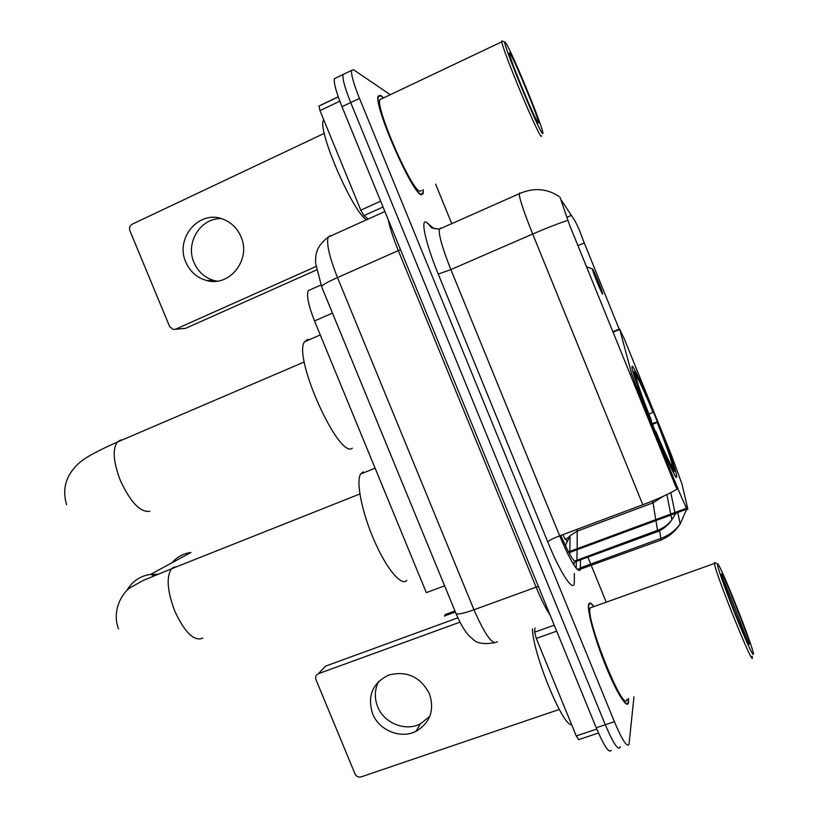 <?xml version="1.0" encoding="UTF-8"?>
<svg xmlns="http://www.w3.org/2000/svg" width="818" height="818" viewBox="0 0 818 818"><rect width="100%" height="100%" fill="white"/><g stroke="black" fill="none" stroke-linecap="round" stroke-linejoin="round"><path stroke-width="1.23" d="M634.584 385.166L635.678 384.726L631.752 374.02L619.747 329.47L624.093 338.417L671.22 454.563L681.987 484.041L687.836 509.072C687.294 510.227 683.408 502.037 676.179 484.501L675.065 484.91L569.492 224.827L559.941 197.107M676.68 476.454L676.619 475.769C675.525 464.051 633.439 360.81 632.017 366.403L631.997 367.517C632.58 378.335 678.306 489.737 676.68 476.454M454.951 610.954L445.227 614.522L444.511 616.261M566.639 540.892L566.168 539.123M635.678 384.726L676.179 484.501M444.624 585.831L426.331 592.641L314.511 320.953C308.56 305.83 306.453 295.738 308.192 290.666L310.789 289.521M593.94 606.506C591.138 602.805 589.379 602.089 588.684 604.349L588.653 604.471C586.966 610.361 594.727 638.817 605.565 665.545C616.373 692.355 626.997 709.349 628.408 702.805L628.551 698.664M383.489 97.935L380.697 95.266L378.131 96.125C373.785 106.135 412.701 194.582 421.372 194.807L423.203 193.569L423.243 189.715M567.937 220.369C559.123 223.15 547.375 227.711 532.702 234.03L642.815 504.757C657.672 499.123 669.083 493.919 677.028 489.144L675.065 484.91M670.801 492.63L674.922 512.528L676.016 513.786M685.361 505.565L686.854 509.778M344.705 73.712L342.967 74.55C342.364 78.784 344.94 88.119 350.717 102.557L605.289 724.738C613.152 743.133 618.091 750.679 620.095 747.355L620.238 746.619M561.373 200.154L571.997 216.392C575.33 220.604 579.072 228.59 583.224 240.359L619.175 329.153M390.288 94.714L353.601 69.796L351.576 70.389C351.055 74.591 353.683 83.927 359.47 98.385L614.39 721.701C622.242 740.126 627.12 747.703 629.001 744.431L633.97 696.834M606.23 602.109L591.312 565.555M590.708 564.083L587.907 557.222M451.74 223.641L435.616 184.111M336.188 77.822L334.378 78.692C333.693 82.966 336.239 92.301 341.996 106.718L596.23 727.764C604.103 746.128 609.093 753.634 611.22 750.28M351.576 70.389L342.967 74.55C342.364 78.784 344.94 88.119 350.717 102.557L605.289 724.738C613.152 743.133 618.091 750.679 620.095 747.355M429.839 716.312L420.34 723.92C405.237 731.773 383.99 723.132 377.66 706.732C374.225 697.897 374.583 689.431 378.744 681.353M372.63 713.777C379.061 730.454 400.656 739.267 416.004 731.302C430.237 722.785 434.716 710.269 429.44 693.766C420.37 676.752 406.843 670.504 388.836 675.034C372.517 682.979 367.118 695.893 372.63 713.777M556.69 631.169L536.291 638.429L576.25 735.934L596.772 729.083M457.865 617.835L325.4 666.2L318.447 673.684L459.951 622.161M318.447 673.684C315.942 674.911 315.124 676.915 315.983 679.707L355.012 773.9C356.392 776.507 358.448 777.489 361.198 776.865L559.287 709.441M598.469 733.02L578.663 739.625L576.25 735.934M536.291 638.429L534.635 632.181L534.952 628.019M717.427 564.696C718.02 569.216 727.447 595.32 737.458 619.962C748.531 646.844 753.859 657.989 753.419 653.408L753.041 651.844C748.869 635.361 718.419 560.054 717.447 563.817L717.427 564.696M714.86 562.661L714.441 563.469C715.116 573.06 755.3 672.437 752.212 656.874L752.09 656.2M592.375 607.068L590.095 607.958C585.422 619.246 624.625 716.19 626.987 699.185M593.776 606.567C591.179 603.265 589.543 602.692 588.888 604.85L588.858 604.972C587.191 610.801 594.87 638.96 605.596 665.412C616.291 691.946 626.803 708.766 628.204 702.284L628.388 698.715M532.467 628.909C532.518 652.652 562.999 727.1 571.618 724.625M749.247 643.112C747.478 633.224 719.656 564.645 721.619 575.023L721.997 576.7C724.891 588.561 748.859 647.825 749.319 644.236L749.247 643.112M747.529 641.568C741.292 623.623 729.748 594.4 722.182 577.334M126.637 590.872C131.964 581.455 139.96 575.954 150.624 574.369L190.952 552.467C183.324 553.53 177.015 556.956 172.025 562.743M363.233 471.853L360.595 474.011C355.81 481.628 361.883 512.334 374.225 540.545C386.505 568.847 401.505 586.639 406.812 580.402M652.058 423.652L657.171 421.853C665.699 443.295 671.251 458.612 673.827 467.794L674.001 470.575M633.122 372.149L634.247 372.609C635.238 378.56 640.944 394.726 651.363 421.096L651.077 421.229M632.876 371.27L634.563 371.975C637.11 374.889 643.285 388.182 653.101 411.832L653.02 412.262C644.308 391.28 638.807 379.46 636.516 376.771L634.563 371.975M634.247 372.609L636.731 379.93C638.889 387.732 643.797 401.29 651.455 420.605L651.363 421.096M674.308 469.9L672.365 465.115C670.78 458.244 665.688 443.969 657.099 422.313L657.171 421.853M648.919 414.194L653.02 412.262M636.516 376.771L636.21 377.466M670.74 464.43L672.365 465.115M657.099 422.313L652.416 424.552M673.623 472.784L674.288 471.291C672.488 470.36 666.312 457.221 655.739 431.863L655.453 432.006M655.739 431.863L655.811 431.342C665.126 453.663 670.637 465.37 672.335 466.475L674.288 471.291M655.249 431.505L655.811 431.342M592.508 269.04L592.467 269.04C591.557 268.969 602.089 294.828 602.672 294.091L602.569 293.233C601.547 288.999 593.081 268.641 592.508 269.04L586.465 266.637M309.449 339.613L307.578 339.48L304.582 341.719C292.558 356.904 338.918 459.573 352.353 448.192M217.005 281.147L214.367 280.605C204.929 277.926 198.15 271.903 194.009 262.537C185.052 242.854 200.635 217.598 221.433 218.641M185.809 262.087C190.011 271.617 196.903 277.742 206.494 280.462C229.306 287.455 251.515 259.674 240.983 236.729C237.21 228.048 231.075 222.138 222.578 219.009C198.989 209.694 174.786 238.467 185.809 262.087M339.818 101.187L320.002 110.655L360.779 210.175L380.656 201.156M316.454 269.971L185.492 328.376L175.389 329.296M324.296 133.344L132.199 224.183C129.776 225.656 129.009 227.833 129.888 230.696L169.612 326.535L173.15 329.47L175.696 329.163L315.891 266.535M368.325 218.989L363.928 215.645L360.779 210.175M320.002 110.655L319 106.003L338.223 96.79M505.677 42.792L504.89 42.076C501.69 41.053 538.428 130.338 542.406 133.314C543.091 134.08 543.101 133.262 542.436 130.839C539.062 117.424 510.708 49.417 505.677 42.792M502.221 41.053L501.843 41.79C502.15 49.203 537.395 133.907 541.148 136.361L541.669 135.768M381.883 98.692L379.808 99.673C375.799 108.958 411.781 190.819 419.9 191.228L421.505 190.502M383.315 98.017L380.912 95.778L378.366 96.636C374.071 106.534 412.569 194.04 421.158 194.295L422.978 193.079L423.07 189.796M323.693 119.684L323.417 120.277C317.272 130.532 353.468 213.529 366.648 219.745M538.142 122.802L538.51 123.037C540.626 123.14 514.328 58.937 509.951 53.334C509.215 52.291 509.133 52.843 509.716 54.97C512.354 65.542 535.493 120.706 538.142 122.802M686.721 508.162L568.49 551.915M332.486 313.12L314.511 320.953M630.289 374.603L631.752 374.02M613.081 332.2L619.747 329.47M560.851 535.391C569.328 555.064 574.676 563.806 576.894 561.598L577.14 549.706M574.379 573.346L574.318 581.455C574.706 594.502 561.087 574.89 547.753 541.925L438.254 274.102L450.871 269.572L559.655 535.841C570.586 561.455 577.467 572.815 580.299 569.931L580.524 559.941M438.254 274.102C426.096 244.613 420.442 219.817 425.953 222.026L434.164 228.754M441.301 228.273L440.626 227.966L439.246 229.183C438.714 235.298 442.589 248.764 450.871 269.572L532.702 234.03C524.246 212.905 519.706 199.49 519.103 193.784L519.788 192.864L520.238 193.242M659.697 531.076L661.097 540.381M577.856 570.095L661.097 540.023C669.114 536.608 675.474 531.25 680.177 523.96C675.3 530.596 668.879 535.401 660.913 538.377L580.545 567.804L577.334 569.614M677.733 512.508L680.177 523.96L686.506 509.563M652.631 500.913L653.03 502.814L663.643 496.117M655.975 520.851L657.519 530.34C663.378 528.142 668.153 524.645 671.864 519.859L675.504 513.632M577.15 548.704L577.201 531.127L653.03 502.814L655.77 519.614M574.389 561.148L657.519 530.34L657.652 531.904M359.47 98.385L341.996 106.718M614.39 721.701L596.23 727.764M642.815 504.757L559.655 535.841C552.999 538.428 549.031 540.453 547.753 541.925M558.98 196.412C546.68 188.344 533.387 187.475 519.103 193.784L439.246 229.183L431.464 227.895L427.947 223.263M565.34 545.575L570.095 535.759L577.201 531.127L577.089 529.328M584.205 242.977L577.948 245.656M571.24 215.431L567.007 217.271M676.783 485.994L675.699 486.403M686.026 508.418L674.922 512.528M330.646 235.543L328.13 237.138C326.321 243.723 329.439 257.2 337.486 277.568L473.97 609.778C485.156 635.279 492.957 645.893 497.385 641.629M538.336 586.342L473.97 609.778C464.287 613.214 458.336 614.533 456.096 613.735L455.779 612.968M550.177 615.259C545.841 608.725 541.138 599.338 536.076 587.079L398.335 250.645C393.274 238.171 389.879 227.782 388.151 219.469M494.205 642.774C483.683 644.512 476.587 643.306 472.906 639.144C468.213 635.627 463.049 629.829 456.096 613.735L321.474 286.351C322.732 284.736 328.069 281.801 337.486 277.568L400.493 249.623M384.889 211.514L328.13 237.138C315.083 247.363 315.656 255.39 315.574 263.069L321.678 286.842M573.837 562.334L574.471 563.479M534.635 632.181L554.236 625.187M202.68 638.152C194.183 641.68 184.909 632.713 174.837 611.25C167.24 591.087 166.136 576.935 171.535 568.776L173.232 567.406L176.78 566.69M154.244 575.78L150.624 574.369L157.905 574.297M149.847 511.24C140.481 512.722 130.686 502.569 120.471 480.759C113.405 462.323 112.322 449.44 117.209 442.109L120.256 440.145L122.271 439.931M175.696 329.163L185.492 328.376M383.039 206.995L363.928 215.645M675.607 476.158L676.619 475.769M455.381 612.007L444.726 615.913M687.243 508.99L568.929 552.743M320.953 285.022L308.192 290.666M612.886 331.719L619.635 328.959M575.126 561.823L657.652 531.588C663.541 529.062 668.286 525.146 671.864 519.859L670.913 515.023M670.729 514.082L666.885 494.583M576.209 568.346L576.25 561.455M569.809 551.424L570.095 535.759C568.101 537.815 566.424 538.97 565.074 539.226L563.029 534.583M569.757 554.256L569.788 552.426M686.343 509.317L675.279 513.407M334.378 78.692L342.967 74.55M420.34 723.92L416.004 731.302M590.095 607.958L714.441 563.469M717.447 563.817L714.462 562.487M359.859 493.98L171.535 568.776L142.813 580.616L130.328 587.661C124.602 590.657 110.859 608.582 118.528 628.919M360.595 474.011L375.104 468.182M304.306 361.945L117.209 442.109C97.587 450.851 85.062 457.681 79.632 462.569C66.115 474.542 61.779 488.602 66.636 504.726M304.582 341.719L320.267 334.94M214.367 280.605L206.494 280.462M318.846 106.166L338.253 96.872M504.89 42.076L501.884 40.92M379.808 99.673L501.843 41.79"/></g></svg>
